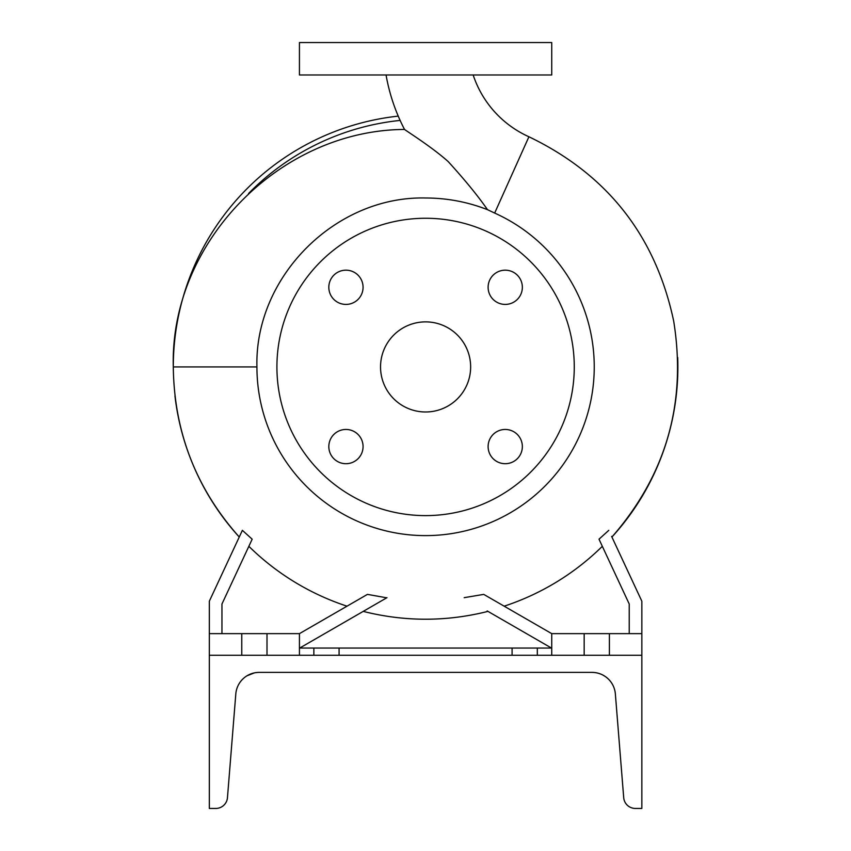 <?xml version="1.0" encoding="UTF-8"?>
<svg xmlns="http://www.w3.org/2000/svg" width="851" height="851" viewBox="0 0 851 851"><rect width="100%" height="100%" fill="white"/><g stroke="black" fill="none" stroke-linecap="round" stroke-linejoin="round"><path stroke-width="1.28" d="M386.056 74.984A187.975 187.975 0 0 0 404.533 129.448C406.842 131.277 432.616 147.521 448.243 161.637C464.912 179.944 477.996 195.964 487.495 209.676L494.665 213.069L528.918 136.766A103.269 103.269 0 0 1 473.167 74.984M505.228 429.457A17.116 17.116 0 0 0 488.112 446.573A17.116 17.116 0 0 0 505.228 463.699A17.116 17.116 0 0 0 522.354 446.573A17.116 17.116 0 0 0 505.228 429.457M345.942 429.457A17.116 17.116 0 0 0 328.826 446.573A17.116 17.116 0 0 0 345.942 463.699A17.116 17.116 0 0 0 363.069 446.573A17.116 17.116 0 0 0 345.942 429.457M345.942 270.171A17.116 17.116 0 0 0 328.826 287.287A17.116 17.116 0 0 0 345.942 304.413A17.116 17.116 0 0 0 363.069 287.287A17.116 17.116 0 0 0 345.942 270.171M488.112 287.287A17.116 17.116 0 0 0 505.228 304.413A17.116 17.116 0 0 0 522.354 287.287A17.116 17.116 0 0 0 505.228 270.171A17.116 17.116 0 0 0 488.112 287.287M398.236 116.119A252.3 252.3 0 0 0 173.296 366.93C169.892 241.886 280.149 130.139 404.533 129.448L404.704 129.565M487.495 209.676C467.625 201.921 446.988 198.028 425.585 197.996C335.496 195.815 254.555 276.756 256.928 366.93A168.658 168.658 0 0 0 590.509 402.246A168.658 168.658 0 0 0 494.665 213.069M425.585 515.61A148.67 148.67 0 0 0 574.265 366.93A148.67 148.67 0 0 0 425.585 218.26A148.67 148.67 0 0 0 276.915 366.93A148.67 148.67 0 0 0 425.585 515.61M425.585 321.88A45.05 45.05 0 0 0 380.535 366.93A45.05 45.05 0 0 0 425.585 411.98A45.05 45.05 0 0 0 470.646 366.93A45.05 45.05 0 0 0 425.585 321.88M221.951 633.644L221.951 604.008L252.173 539.194L242.375 530.333L209.335 601.21L209.335 633.644L299.435 633.644L299.435 655.27M551.735 655.27L551.735 633.644L641.845 633.644L641.845 601.21L611.624 536.407M313.859 655.27L313.859 648.058L339.081 648.058L339.081 655.27M551.48 648.058L339.081 648.058M425.585 74.984L551.735 74.984L551.735 42.55L299.435 42.55L299.435 74.984L425.585 74.984M512.089 655.27L512.089 648.058M537.321 648.058L537.321 655.27M313.859 648.058L299.701 648.058M608.795 530.333L599.008 539.194L629.229 604.008L629.229 633.644M641.845 633.644L641.845 655.27L209.335 655.27L209.335 808.45L215.792 808.45A11.712 11.712 0 0 0 227.462 797.674L235.812 693.937A23.424 23.424 0 0 1 259.161 672.386C248.205 674.098 248.205 674.098 259.161 672.386L592.009 672.386C602.976 674.098 602.976 674.098 592.009 672.386A23.424 23.424 0 0 1 615.358 693.937L623.709 797.674A11.712 11.712 0 0 0 635.389 808.45L641.845 808.45L641.845 655.27M609.401 633.644L609.401 655.27M584.169 633.644L584.169 655.27M504.164 606.178A251.822 251.822 0 0 0 602.327 546.31M487.176 610.933L551.735 648.207M551.735 633.644L483.73 594.381L464.189 597.668M241.769 633.644L241.769 655.27M209.335 633.644L209.335 655.27M267.001 633.644L267.001 655.27M347.006 606.178A251.822 251.822 0 0 1 248.854 546.31M386.726 597.817L367.441 594.381L299.435 633.644M299.435 648.207L386.982 597.668M174.955 395.896A252.3 252.3 0 0 0 239.259 537.034C196.081 488.548 174.093 431.851 173.296 366.93L256.928 366.93M611.922 537.034A252.3 252.3 0 0 0 677.704 357.537A252.3 252.3 0 0 1 611.922 537.034C666.216 474.709 686.81 402.746 673.694 321.135C655.632 235.961 607.369 174.508 528.918 136.766M246.971 675.811L254.226 672.918L246.971 675.811M594.945 672.577L596.721 672.864M249.311 674.566L248.066 675.183M596.785 672.886L596.168 672.758M594.03 672.481L592.009 672.386M254.385 672.886L255.63 672.662L254.385 672.886C242.812 677.524 242.812 677.524 254.385 672.886C242.812 677.524 242.812 677.524 254.385 672.886L255.715 672.641M257.396 672.46L255.3 672.715M596.806 672.886L598.54 673.322L596.806 672.886M605.678 676.79L603.125 675.194M604.253 675.843L605.072 676.364M605.433 676.619L604.221 675.822M600.232 673.886L598.583 673.332M598.934 673.439L599.795 673.715M257.076 672.481L259.161 672.386M258.747 672.396L257.193 672.471M400.119 120.416A247.832 247.832 0 0 0 248.566 193.485M363.207 611.39C404.799 621.826 446.381 621.826 487.963 611.39"/></g></svg>
